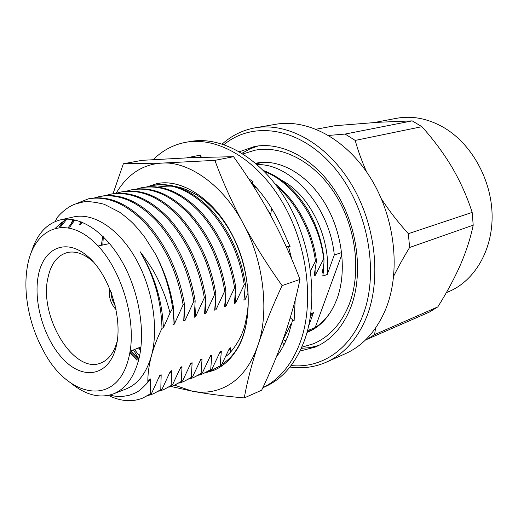 <?xml version="1.0" encoding="UTF-8"?>
<svg xmlns="http://www.w3.org/2000/svg" width="518" height="518" viewBox="0 0 518 518"><rect width="100%" height="100%" fill="white"/><g stroke="black" fill="none" stroke-linecap="round" stroke-linejoin="round"><path stroke-width="0.78" d="M446.302 292.689L448.892 291.582C474.585 280.795 492.825 250.149 492.1 214.73C491.407 179.338 471.348 143.661 443.816 127.551C427.959 118.499 412.121 115.436 396.296 118.35L374.249 122.539M291.11 365.546C320.467 368.615 349.242 350.589 362.568 316.071C380.108 272.41 367.683 206.352 333.709 166.913C299.851 127.214 252.959 120.493 224.029 144.606M222.241 144.01C231.734 135.483 242.709 130.089 255.154 127.829C287.302 122.093 326.56 143.318 351.139 183.838C375.731 224.294 381.695 279.111 366.608 316.977C357.472 339.135 344.043 354.202 326.308 362.179C314.704 367.23 302.59 368.842 289.957 367.035M326.308 362.179L345.454 353.652C363.137 345.687 376.573 330.821 385.761 309.052C400.932 271.846 395.266 218.253 371.043 178.768C346.827 139.219 307.886 118.564 275.809 124.275L255.154 127.829M299.967 351.055L315.268 347.066C331.08 340.261 342.929 327.007 350.828 307.303C363.442 274.624 357.944 227.803 336.752 193.434C315.566 159.013 281.915 141.116 254.383 146.529L239.445 151.722M258.281 145.927L249.851 148.938L242.01 153.263M109.732 395.085C117.469 396.93 120.7 397.034 129.306 395.253C136.389 392.424 137.438 393.415 147.863 382.368C147.688 374.32 148.88 365.468 151.424 355.808C146.406 373.148 137.924 384.214 125.984 389.005L113.241 393.958C99.709 398.633 85.71 395.085 71.238 383.32M31.391 252.072C36.875 234.253 46.542 223.517 60.386 219.878C79.817 215.43 105.089 231.663 122.242 261.927C139.4 292.146 145.921 332.796 138.487 360.56C133.547 378.056 125.129 389.193 113.241 393.958M128.555 358.475C116.744 407.29 68.052 398.245 43.616 351.159C33.89 333.365 28.121 314.368 26.308 294.166C25.499 284.071 25.894 274.618 27.506 265.792C33.715 230.044 62.756 215.32 91.427 239.62C120.247 263.371 138.546 321.853 128.555 358.475M331.559 310.463C327.013 317.696 321.555 323.4 315.184 327.564L307.498 330.659M412.198 120.875L421.905 126.677L355.206 140.423L345.143 134.052L412.198 120.875L378.088 122.287L335.036 125.719L316.129 129.215M328.626 135.444L345.143 134.052M109.706 288.442L109.563 288.474C108.45 296.639 110.645 303.736 116.162 309.777M38.293 275.68C43.331 248.018 65.987 237.49 87.756 256.358C109.628 274.799 123.42 318.913 116.071 347.021C109.052 375.42 84.615 380.393 64.847 360.845C44.962 341.666 32.951 303.121 38.293 275.68M93.382 261.888C84.648 254.098 76.211 250.926 68.078 252.37C57.738 254.888 51.023 263.364 47.954 277.803C38.63 316.867 74.527 375.673 101.573 362.678C109.065 359.388 114.29 352.149 117.243 340.967L117.308 340.695M115.184 305.303C112.484 301.457 111.189 297.19 111.292 292.489M355.206 140.423C358.106 150.965 361.94 161.512 366.699 172.067M409.621 247.481L408.352 233.689L472.17 212.412L473.206 225.175L409.621 247.481C403.58 257.407 398.271 266.945 393.706 276.094M381.365 198.802C389.225 210.858 398.219 222.487 408.352 233.689M366.006 339.996L374.566 334.634L437.814 306.896L429.377 312.089L365.475 339.996M375.602 328.024L374.566 334.634M472.17 212.412C467.223 196.969 460.586 182.058 452.259 167.683C443.712 153.373 433.592 139.705 421.905 126.677M437.814 306.896C446.788 292.631 454.312 278.632 460.405 264.892C466.278 251.243 470.545 238.002 473.206 225.175M315.184 327.564L341.886 254.39M257.193 164.62C291.155 163.384 329.636 206.552 334.285 254.986L341.686 252.544M310.476 316.148L313.487 312.652L310.819 313.675M310.567 270.733L315.436 261.201L316.466 260.858L314.115 275.874L315.132 275.518L323.957 258.391L323.951 263.073L322.19 273.083L323.277 272.559L322.785 276.055L327.246 274.495C330.944 237.665 309.363 194.179 281.112 180.018M323.109 268.259L322.999 272.805M323.187 267.787L323.187 272.74M323.957 258.391C321.937 241.595 316.841 225.88 308.657 211.234C296.063 190.533 280.989 176.968 263.442 170.526M323.349 266.835L323.277 272.559M323.614 258.501C319.328 220.221 292.741 181.96 264.426 171.529M291.647 324.132L289.97 325.977M291.66 324.08L290.676 324.462L283.21 339.51M284.66 340.727L286.305 339.873M286.234 340.035L284.712 340.773M230.121 352.467L230.691 347.766L228.71 350.058M230.691 347.766L229.532 348.213L221.315 365.326L220.15 365.792L221.322 351.405L219.295 353.762M221.322 351.405L220.137 351.864L211.907 369.107L210.716 369.587L211.771 355.115L209.706 357.537M208.139 371.432L212.348 370.007L220.15 365.792M221.315 365.326L212.348 370.007M140.89 347.727L140.372 347.157M211.771 355.115L210.567 355.581L202.324 372.966L201.107 373.452L202.039 358.89L199.929 361.383M139.213 347.617L140.695 349.249M138.487 347.908L140.54 350.369M198.64 375.246L202.933 373.802L210.716 369.587M211.907 369.107L202.933 373.802M138.934 358.793L131.002 350.906M202.039 358.89L200.809 359.369L192.554 376.897L191.317 377.395L192.12 362.749L189.964 365.313M130.012 351.592L138.623 360.029M129.863 352.473L136.946 360.237M188.966 379.137L193.344 377.674L201.107 373.452M202.324 372.966L193.344 377.674M192.12 362.749L190.864 363.235L182.595 380.898L181.339 381.41L182.006 366.673L179.804 369.315M179.111 383.093L183.573 381.611L191.317 377.395M192.554 376.897L183.573 381.611M182.006 366.673L180.724 367.171L172.442 384.984L171.16 385.502L171.691 370.681L169.444 373.4M169.062 387.127L173.614 385.632L181.339 381.41M182.595 380.898L173.614 385.632M171.691 370.681L170.39 371.186L162.095 389.147L160.787 389.672L161.169 374.767L158.877 377.57M158.819 391.239L163.468 389.724L171.16 385.502M172.442 384.984L163.468 389.724M161.169 374.767L159.842 375.285L151.541 393.395L150.207 393.933L150.44 378.936L148.09 381.831M148.381 395.428L153.121 393.894L160.787 389.672M162.095 389.147L153.121 393.894M150.44 378.936L149.087 379.461L147.863 382.368M108.379 395.402C120.597 401.372 131.993 402.292 142.573 398.148L150.207 393.933M151.541 393.395L142.573 398.148M55.594 228.024L61.066 222.889L67.223 219.133M60.386 219.878L73.731 216.912C93.253 212.451 118.512 228.425 135.567 258.294C152.629 288.118 158.987 328.295 151.424 355.808C153.846 347.041 157.368 337.865 162.004 328.276L163.384 327.9L170.053 312.853L172.656 308.255L173.562 307.957L172.973 324.592L174.333 324.126L183.119 304.811L184.473 304.364L183.728 320.882L185.055 320.422L193.829 301.282L195.156 300.841L194.263 317.243L195.564 316.796L204.325 297.818L205.62 297.39L204.584 313.681L205.86 313.241L214.607 294.431L215.876 294.01L214.705 310.185L215.961 309.751L224.689 291.11L225.932 290.702L224.631 306.76L225.854 306.339L234.563 287.853L235.787 287.451L234.356 303.399L235.56 302.985L244.25 284.66L245.448 284.265L243.9 300.11L245.079 299.702L248.128 293.007M162.004 328.276L161.901 325.796C160.82 299.365 153.542 274.644 140.061 251.638C154.513 275.323 162.289 300.744 163.384 327.9M140.061 251.638C148.666 262.73 154.746 272.287 158.288 280.329C165.236 295.713 165.954 298.329 170.053 312.853M64.336 220.662L59.02 227.415M60.269 227.298L66.641 219.412M173.556 312.658L174.333 324.126M172.656 308.255C169.859 289.025 164.057 270.843 155.245 253.723C164.381 270.784 170.487 288.869 173.562 307.957M73.932 219.768L68.434 227.376L69.788 227.065L74.87 219.956M184.402 309.764L185.055 320.422M183.119 304.811C177.739 273.362 165.391 246.477 146.07 224.164C126.852 203.975 107.647 195.526 88.455 198.828L89.841 198.543C109.039 195.234 128.244 203.665 147.455 223.828C166.764 246.108 179.105 272.954 184.473 304.364M88.455 198.828L76.075 203.697M81.203 221.846L79.202 224.896L80.536 224.592L82.084 222.19M195.008 306.85L195.564 316.796M193.829 301.282C188.565 270.137 176.301 243.538 157.051 221.484C137.898 201.528 118.706 193.214 99.469 196.529L100.835 196.244C120.072 192.923 139.264 201.23 158.411 221.154C177.655 243.175 189.899 269.736 195.156 300.841M99.469 196.529L94.723 197.831M205.387 303.917L205.86 313.241M204.325 297.818C199.165 266.977 186.998 240.663 167.819 218.861C148.724 199.139 129.545 190.941 110.276 194.263L111.616 193.985C130.886 190.656 150.065 198.841 169.146 218.538C188.319 240.307 200.479 266.589 205.62 297.39M110.276 194.263L105.62 195.532M215.553 300.99L215.961 309.751M214.607 294.431C209.55 263.889 197.475 237.84 178.367 216.291C159.337 196.795 140.177 188.714 120.882 192.048L122.19 191.777C141.492 188.435 160.651 196.503 179.668 215.974C198.77 237.49 210.839 263.507 215.876 294.01M120.882 192.048L116.304 193.285M225.511 298.07L225.854 306.339M224.689 291.11C219.736 260.852 207.744 235.075 188.707 213.772C169.742 194.49 150.602 186.525 131.281 189.873L132.569 189.601C151.891 186.253 171.031 194.205 189.983 213.461C209.013 234.732 220.992 260.483 225.932 290.702M131.281 189.873L126.793 191.077M235.269 295.169L235.56 302.985M234.563 287.853C229.714 257.886 217.806 232.368 198.847 211.299C179.947 192.236 160.833 184.382 141.492 187.736L142.754 187.471C162.095 184.117 181.209 191.958 200.103 210.994C219.049 232.032 230.944 257.517 235.787 287.451M141.492 187.736L137.082 188.908M244.839 292.294L245.079 299.702M244.25 284.66C239.497 254.973 227.674 229.707 208.793 208.877C189.964 190.022 170.869 182.278 151.515 185.645L152.752 185.379C172.112 182.019 191.2 189.75 210.023 208.573C228.898 229.383 240.702 254.61 245.448 284.265M151.515 185.645L147.183 186.784M267.599 209.855L270.739 214.42M253.037 184.317L253.749 184.816M257.019 188.377L252.803 185.179M315.112 270.37L315.132 275.518M274.974 183.709C296.283 200.181 312.84 230.911 316.466 260.858M315.436 261.201C311.914 232.796 297.112 203.807 277.247 186.707M60.638 225.103L61.791 222.345M71.536 222.746L72.87 219.58M55.245 221.503L57.362 217.314C62.697 211.104 68.493 206.727 74.747 204.189L83.314 201.936C88.008 201.191 94.988 201.968 104.247 204.28L119.736 212.257C125.557 216.634 129.72 220.098 132.232 222.636C134.447 224.67 138.559 229.435 144.574 236.946L155.245 253.723M313.487 312.652L308.586 326.236M334.285 254.986L327.246 274.495M301.243 348.349L310.165 347.584L318.842 345.402M262.859 387.684C279.448 379.532 291.912 364.374 300.259 342.21C314.601 302.868 307.627 245.059 282.342 202.156C257.064 159.181 217.644 136.506 186.066 142.249C173.491 144.58 162.561 150.369 153.276 159.628M262.833 387.742L265.002 386.778C282.537 378.943 295.674 363.513 304.435 340.494C318.81 301.282 311.907 243.732 286.694 201.049C261.486 158.281 222.112 135.729 190.527 141.472L186.066 142.249M292.664 319.742L288.927 333.184C285.735 342.223 281.585 350.058 276.47 356.688M199.831 157.343L201.023 154.986L186.849 157.802M204.086 157.207L200.602 156.889L201.023 154.986M251.347 182.906L253.14 181.844L248.53 178.568M252.512 184.725L253.172 184.214M286.02 246.179L290.119 246.697L280.97 226.178C273.258 209.078 263.545 194.638 251.839 182.86L253.14 181.844M290.229 317.838L294.107 320.869L295.195 299.961M271.549 208.197L270.623 215.326M284 344.735L282.116 342.087M283.087 339.407L285.573 341.498M288.487 246.49L291.738 259.129M233.547 156.689C247.474 176.068 259.952 195.843 270.992 216C281.876 236.221 291.543 257.368 299.974 279.435L282.09 285.586C267.411 265.061 254.422 244.341 243.136 223.439C232.045 202.512 222.63 181.488 214.886 160.366L233.547 156.689L190.494 157.686L141.984 160.34L123.375 163.766L113.028 193.719M214.886 160.366L162.063 163.092L123.375 163.766M102.745 236.195L101.34 245.312M133.469 349.915L138.694 358.585M171.16 386.519L192.333 391.207C207.388 393.971 224.702 396.212 244.276 397.921L261.681 390.183C270.59 371.555 278.263 353.114 284.699 334.861C290.986 316.679 296.076 298.206 299.974 279.435M244.276 397.921C247.17 381.643 251.683 364.18 257.815 345.538C264.128 326.819 272.215 306.831 282.09 285.586M174.631 385.217L192.333 391.207C206.313 393.797 219.244 391.226 231.112 383.475C242.942 375.466 251.845 362.82 257.815 345.538C269.677 313.008 263.675 260.172 243.136 223.439C223.646 185.664 188.681 161.014 162.063 163.092C142.683 164.219 127.363 174.288 116.11 193.305M103.315 236.752L102.797 245.008M134.525 349.495L139.543 356.073M147.805 186.59L156.701 183.676C183.119 177.778 216.751 201.793 233.819 238.053C252.428 274.682 252.667 326.728 236.214 350.453C230.044 360.159 222.449 366.835 213.422 370.5L205.212 372.863M236.214 350.453L238.882 345.61C253.393 317.774 250.919 270.985 232.045 234.758C213.228 198.446 181.488 178.276 156.604 183.696M225.738 356.436C231.669 352.713 241.9 338.254 245.137 324.022C248.355 309.11 248.899 302.797 247.513 284.997M232.588 235.819C229.966 230.665 226.262 224.786 221.484 218.182C213.306 207.854 204.973 200.058 196.484 194.787C183.223 187.607 176.308 184.486 158.165 186.998M213.707 370.383L205.821 372.591M221.846 364.284L222.306 363.999C228.904 359.855 234.434 353.723 238.882 345.61M313.727 329.118L307.206 331.753M109.602 243.564L98.103 245.998M140.98 346.911L130.063 351.282M263.079 162.309L256.196 163.746M255.639 163.267L256.041 163.183C278.192 158.391 306.196 173.031 324.274 202.208C342.34 231.306 347.28 271.29 337.011 298.847M301.741 347.228L313.455 343.777C329.487 336.888 341.407 323.718 349.21 304.286C361.512 272.474 356.151 227.842 335.709 195.033C315.287 162.199 282.349 144.781 254.707 150.272L243.052 153.917M307.006 332.452L307.388 332.303C320.357 327.007 330.141 316.103 336.739 299.579"/></g></svg>
